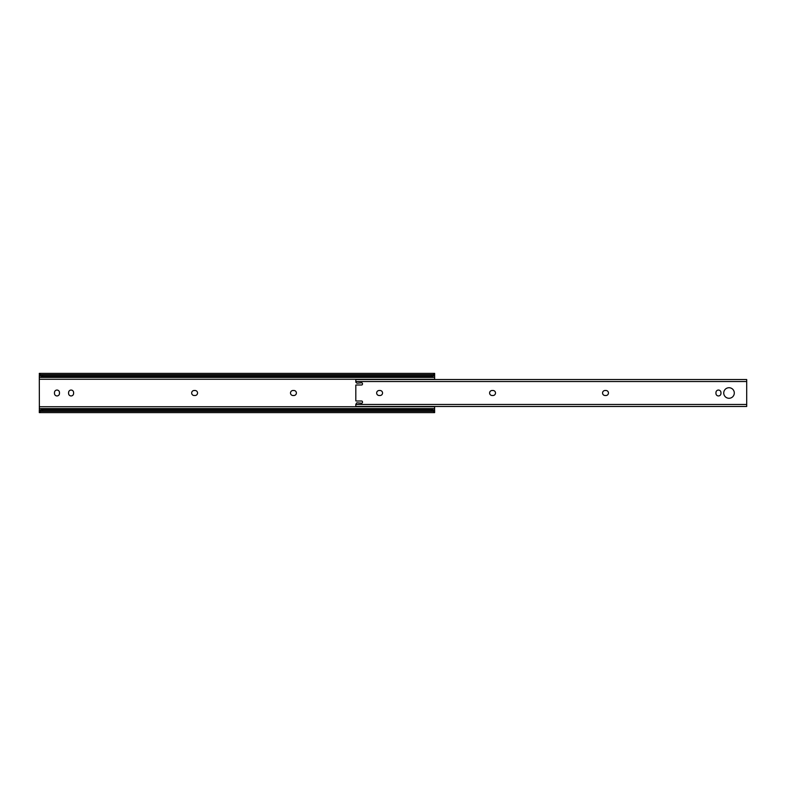 <?xml version="1.0" encoding="UTF-8"?>
<svg xmlns="http://www.w3.org/2000/svg" width="786" height="786" viewBox="0 0 786 786"><rect width="100%" height="100%" fill="white"/><g stroke="black" fill="none" stroke-linecap="round" stroke-linejoin="round"><path stroke-width="1.18" d="M290.496 393A2.505 2.505 0 0 0 293.001 395.505L293.885 395.505A2.505 2.505 0 0 0 296.391 393A2.505 2.505 0 0 0 293.885 390.495L293.001 390.495A2.505 2.505 0 0 0 290.496 393M191.666 393A2.505 2.505 0 0 0 194.162 395.505L195.056 395.505A2.505 2.505 0 0 0 197.551 393A2.505 2.505 0 0 0 195.056 390.495L194.162 390.495A2.505 2.505 0 0 0 191.666 393M42.631 375.217L431.298 375.217A3.331 2.358 0 0 0 433.42 374.676L434.638 373.379L39.3 373.379L40.508 374.676A3.331 2.358 0 0 0 42.631 375.217L42.631 376.474A3.331 2.358 180 0 1 40.508 375.934L39.3 375.541L39.379 410.842M434.638 373.438L434.638 379.53M42.631 376.474L431.298 376.474A3.331 2.358 180 0 0 433.42 375.934L434.56 375.158M39.379 375.158L39.3 373.438M39.3 412.562L39.3 410.459L40.508 410.066A3.331 2.358 0 0 1 42.631 409.526L42.631 410.783A3.331 2.358 180 0 0 40.508 411.324L39.3 412.621L434.638 412.621L433.42 411.324A3.331 2.358 180 0 0 431.298 410.783L431.298 409.526A3.331 2.358 0 0 1 433.42 410.066L434.638 410.459L434.638 412.562M42.631 410.783L431.298 410.783M42.631 409.526L431.298 409.526M434.638 406.47L434.56 410.842M73.599 392.558A2.505 2.505 0 0 0 71.094 390.053A2.505 2.505 0 0 0 68.598 392.558L68.598 393.442A2.505 2.505 0 0 0 71.094 395.947A2.505 2.505 0 0 0 73.599 393.442L73.599 392.558M59.481 392.558A2.505 2.505 0 0 0 56.975 390.053A2.505 2.505 0 0 0 54.48 392.558L54.48 393.442A2.505 2.505 0 0 0 56.975 395.947A2.505 2.505 0 0 0 59.481 393.442L59.481 392.558M355.812 381.79A0.56 0.56 0 0 1 356.304 382.291L356.304 382.369A0.894 0.894 0 0 0 357.276 383.175L361.589 382.772A0.894 0.894 0 0 1 362.484 383.666L362.484 384.108A0.894 0.894 0 0 1 361.589 384.993L356.48 384.993A1.778 1.778 0 0 0 355.812 385.13L355.812 400.87A1.778 1.778 0 0 0 356.48 401.007L361.589 401.007A0.894 0.894 0 0 1 362.484 401.892L362.484 402.334A0.894 0.894 0 0 1 361.589 403.228L357.276 402.825A0.894 0.894 0 0 0 356.304 403.631L356.304 403.709A0.56 0.56 0 0 1 355.812 404.21L355.812 406.47L746.7 406.47L746.7 379.53L355.812 379.53L355.812 382.202M729.025 387.724A5.276 5.276 0 0 0 723.739 393A5.276 5.276 0 0 0 729.025 398.276A5.276 5.276 0 0 0 734.301 393A5.276 5.276 0 0 0 729.025 387.724M718.463 395.947A2.505 2.505 0 0 0 720.958 393.442L720.958 392.558A2.505 2.505 0 0 0 718.463 390.053A2.505 2.505 0 0 0 715.958 392.558L715.958 393.442A2.505 2.505 0 0 0 718.463 395.947M605.957 395.505A2.505 2.505 0 0 0 608.452 393A2.505 2.505 0 0 0 605.957 390.495L605.063 390.495A2.505 2.505 0 0 0 602.567 393A2.505 2.505 0 0 0 605.063 395.505L605.957 395.505M492.999 395.505A2.505 2.505 0 0 0 495.504 393A2.505 2.505 0 0 0 492.999 390.495L492.115 390.495A2.505 2.505 0 0 0 489.609 393A2.505 2.505 0 0 0 492.115 395.505L492.999 395.505M380.051 395.505A2.505 2.505 0 0 0 382.546 393A2.505 2.505 0 0 0 380.051 390.495L379.157 390.495A2.505 2.505 0 0 0 376.661 393A2.505 2.505 0 0 0 379.157 395.505L380.051 395.505M39.3 379.274L434.638 379.274M39.3 377.388L434.638 377.388M39.3 375.934L40.508 375.934M433.42 375.934L434.638 375.934M431.298 376.474L431.298 375.217M40.508 374.676L433.42 374.676M40.508 411.324L433.42 411.324M39.3 410.066L40.508 410.066M433.42 410.066L434.638 410.066M39.3 408.612L434.638 408.612M39.3 406.726L434.638 406.726M355.812 404.476L746.7 404.476M355.812 381.524L746.7 381.524"/></g></svg>
